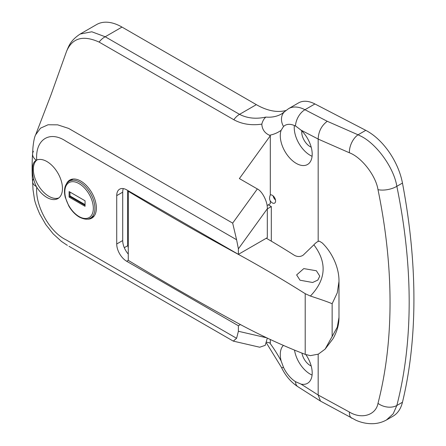 <?xml version="1.0" encoding="UTF-8"?>
<svg xmlns="http://www.w3.org/2000/svg" width="446" height="446" viewBox="0 0 446 446"><rect width="100%" height="100%" fill="white"/><g stroke="black" fill="none" stroke-linecap="round" stroke-linejoin="round"><path stroke-width="0.67" d="M236.592 239.736L232.673 223.128L257.342 188.948C262.276 191.167 267.762 202.06 267.316 208.761L238.393 248.835L236.592 239.736L66.058 141.276C49.261 129.925 35.095 140.038 36.739 160.036L35.942 160.432M36.739 160.036A22.005 12.705 60 0 1 53.381 166.904A22.005 12.705 60 0 1 62.468 188.485A22.005 12.705 60 0 1 57.913 198.559A22.005 12.705 60 0 1 36.739 187.22C35.078 205.238 49.244 231.803 66.058 239.842L236.592 338.297L238.393 331.278L238.393 325.753L126.697 261.267A14.105 8.145 60 0 1 116.724 243.99L116.724 195.627A14.105 8.145 60 0 1 119.645 189.171A14.105 8.145 60 0 1 126.697 189.868L238.393 254.354L267.316 237.657L267.316 208.761M66.515 51.435L66.538 51.362A14.105 9.193 19.5 0 0 66.532 51.385C68.634 46.624 70.072 40.675 80.196 34.03L91.804 31.783L105.211 36.762L239.541 114.349C247.251 118.313 256.037 119.221 265.905 117.081C264.032 118.575 262.666 120.927 261.813 124.139C251.304 125.638 241.972 124.172 233.821 119.734L99.118 42.086C83.084 34.877 72.219 37.971 66.532 51.385L50.956 94.976L35.63 134.848C34.498 136.877 33.601 141.165 32.937 147.715L32.603 153.887A14.105 8.669 -176.5 0 0 36.321 160.225C33.617 161.647 32.38 164.83 32.614 169.792C32.38 175.211 33.617 180.792 36.321 186.534L36.739 187.22M66.549 183.68A22.005 12.705 60 0 1 69.816 180.028A22.005 12.705 60 0 1 80.821 181.115A22.005 12.705 60 0 1 95.193 200.505A22.005 12.705 60 0 1 91.82 218.133A22.005 12.705 60 0 1 87.02 219.137M296.283 126.502L301.028 130.143A22.568 13.029 60 0 1 307.523 164.496A22.568 13.029 60 0 1 296.239 163.381A22.568 13.029 60 0 1 281.131 130.31L283.522 126.502A22.568 13.029 60 0 1 285.005 125.382A22.568 13.029 60 0 1 295.481 126.056L296.283 126.502M312.083 156.278A22.568 13.029 60 0 1 310.199 155.32A22.568 13.029 60 0 1 294.36 125.521M311.202 147.191A11.986 6.924 60 0 1 310.199 146.684A11.986 6.924 60 0 1 301.78 130.879M305.867 354.626A22.568 13.029 -120 0 1 307.523 383.304A22.568 13.029 -120 0 1 301.028 384.101L295.481 381.665A22.568 13.029 60 0 1 283.522 367.415L281.131 360.959A22.568 13.029 -120 0 1 283.405 345.399M294.527 350.11A22.568 13.029 -120 0 0 310.199 374.122A22.568 13.029 -120 0 0 312.083 375.08M301.936 353.104A11.986 6.924 -120 0 0 310.199 365.486A11.986 6.924 -120 0 0 311.202 365.993M301.028 384.101L318.176 395.005L349.402 412.043C361.583 419.547 375.844 415.215 377.996 403.357C386.013 372.209 390.027 338.57 390.044 302.444C390.027 266.301 386.013 228.703 377.996 189.65A14.105 6.121 -11.6 0 0 396.84 186.311C405.046 226.373 409.16 264.941 409.177 302.009C409.16 339.06 405.046 373.553 396.84 405.498L393.194 413.804L386.42 420.004M281.131 130.31A84.623 48.859 60 0 1 269.479 135.261L270.309 135.74L270.309 194.908A4.655 2.687 60 0 1 272.3 195.281A4.655 2.687 60 0 1 275.344 199.379A4.655 2.687 60 0 1 274.63 203.108A4.655 2.687 60 0 1 272.3 202.88A4.655 2.687 60 0 1 270.309 200.951L270.309 203.688L267.076 205.55M275.494 200.003A4.655 2.687 60 0 1 273.097 195.85M377.996 189.65C375.844 175.674 361.583 157.282 349.402 152.783A14.105 7.877 -66.3 0 1 358.054 134.798L359.978 135.735C375.995 142.971 393.924 167.579 396.84 186.311L402.465 183.061A50.777 29.313 -120 0 0 367.593 131.336A50.777 29.313 -120 0 0 365.776 130.338L314.921 103.957A35.262 20.36 -120 0 0 298.552 102.903L288.579 108.662A35.262 20.36 60 0 1 304.947 109.716A14.105 8.546 117.4 0 0 295.481 126.056M266.775 342.216L270.309 343.03L270.309 339.495M349.402 152.783L318.176 139.085L318.176 241.431M318.176 354.224L318.176 394.961M318.176 139.085L318.176 139.041C318.483 131.548 321.51 125.633 327.252 121.284L358.054 134.798L365.776 130.338M285.875 110.513A70.518 40.714 60 0 1 256.344 104.648L121.987 27.078A50.777 29.313 -120 0 0 96.598 24.563L80.247 34.002M386.81 419.781L392.982 416.224A50.777 29.313 -120 0 0 402.465 402.247A564.162 325.719 -120 0 0 402.465 183.061M269.479 135.261C264.701 133.092 262.148 129.385 261.813 124.139M318.176 395.005L320.473 401.082L356.092 420.322C361.516 422.68 367.025 423.806 372.616 423.7C377.701 423.572 382.428 422.267 386.81 419.786L386.81 419.786M127.695 244.692L127.695 245.718L124.289 247.686M123.302 188.597A14.105 8.145 -120 0 0 122.706 192.17L116.724 195.627M116.724 243.99L122.706 240.539L122.706 192.17M122.706 240.539A14.105 8.145 -120 0 0 128.27 254.081M270.309 194.908C269.323 197.494 269.323 199.507 270.309 200.951M270.309 135.74L239.39 178.578L257.342 188.948M238.393 248.835L238.393 254.354M35.63 134.848L40.48 128.18L48.062 124.769L57.662 124.841L68.617 128.409L232.673 223.128M238.393 325.753L240.433 324.577M267.316 338.09L265.242 345.338L259.723 347.222L233.269 341.112L236.592 338.297M68.979 246.298L233.269 341.112M349.402 412.043A14.105 7.058 118.7 0 0 351.794 418.225M121.987 27.078L105.211 36.762A14.105 8.546 122.6 0 0 99.118 42.086M300.03 280.211L296.64 274.926L303.787 268.598L316.381 270.767L319.771 276.113L317.82 280.082L312.624 282.491L300.03 280.211M266.318 238.236A846.246 488.582 60 0 1 294.511 255.391C297.633 256.952 300.515 256.879 303.152 255.173L313.873 244.826C315.924 242.563 317.736 241.336 319.319 241.147L322.14 242.858C332.069 252.336 339.239 267.678 338.988 281.465L337.271 292.821L332.142 303.737C328.735 302.226 321.488 299.656 310.394 296.044L305.203 293.685C281.944 279.057 258.959 265.571 236.252 253.228A2820.816 1628.586 0 0 1 128.27 191.273L128.27 260.369A2820.816 1628.586 0 0 0 236.252 322.324C258.959 334.667 281.944 345.349 305.203 354.38L310.394 355.64L318.355 354.141L325.117 349.123L337.271 327.197L338.988 317.379C339.021 324.577 337.02 331.712 332.972 338.782L325.117 349.123M128.409 190.855A42.314 24.43 180 0 1 128.27 191.273M267.316 208.867L271.307 206.565L268.314 204.837M271.307 206.565L271.307 241.158M127.673 190.431L127.673 244.581L128.27 247.954M310.394 296.044C326.115 279.614 327.275 262.543 313.873 244.826M36.951 159.952A22.005 12.705 -120 0 0 33.35 169.369A22.005 12.705 -120 0 0 42.303 190.81A22.005 12.705 -120 0 0 58.866 197.901M70.067 192.126A14.105 8.145 -120 0 0 69.95 193.843A14.105 8.145 -120 0 0 70.239 196.775M70.345 196.145L85.058 204.636M85.058 200.778L85.058 206.308L69.102 197.093L69.102 191.568L85.058 200.778M85.058 205.327L69.95 196.602L69.102 197.093M69.95 192.053L69.95 196.602M318.176 139.041L301.028 130.143M269.735 342.896A84.623 48.859 60 0 1 281.131 360.959M265.905 117.081A70.518 40.714 -120 0 0 281.632 113.897L284.464 111.762A14.105 11.401 46.1 0 0 283.522 126.502M314.921 103.957L304.947 109.716L327.252 121.284M283.522 367.415A14.105 1.628 154.7 0 1 281.493 367.482L266.496 343.063M295.481 381.665A14.105 7.721 122.5 0 0 297.883 386.715C290.864 382.071 285.401 375.66 281.493 367.482M233.821 119.734A14.105 8.145 120 0 1 239.541 114.349L256.344 104.648M377.996 403.357A14.105 9.689 14.5 0 0 396.84 405.498L402.465 402.247M36.321 186.534A14.105 7.576 176.8 0 1 32.603 181.773C31.744 172.513 32.19 157.416 32.603 153.887A14.105 8.669 -176.5 0 1 33.417 151.317M67.363 245.361L61.492 241.442L53.213 233.91L45.782 224.567L39.755 214.063C36.594 206.777 34.81 201.715 34.409 198.866L33.026 189.806L32.603 181.773A14.105 7.576 176.8 0 1 33.417 178.958M128.27 260.358L126.697 261.267M238.393 331.278L266.741 337.823M305.203 293.685L305.203 354.38M332.142 303.737L332.142 336.819M79.873 182.236A21.297 12.298 60 0 1 93.783 201.007A21.297 12.298 60 0 1 90.521 218.072C88.018 219.85 84.283 219.516 79.31 217.074C75.184 214.621 71.672 210.908 68.768 205.946L65.267 197.372C63.483 189.617 64.798 184.22 69.225 181.182A21.297 12.298 60 0 1 79.873 182.236M79.076 216.555A20.17 11.646 -120 0 0 93.337 208.321A20.17 11.646 -120 0 0 79.076 183.618A20.17 11.646 -120 0 0 64.815 191.852A20.17 11.646 -120 0 0 79.076 216.555M284.464 111.762L288.579 108.662M320.473 401.082L297.883 386.715M338.988 281.465L338.988 317.379M94.229 215.931L90.521 218.072M72.932 179.041L69.225 181.182"/></g></svg>
